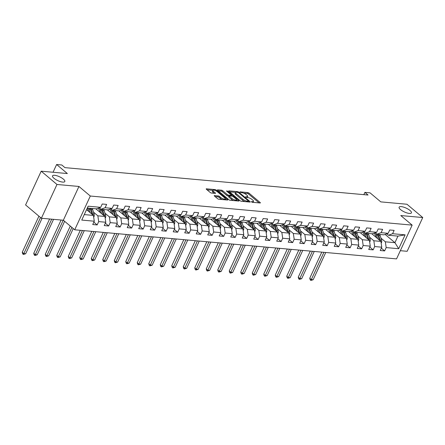 <?xml version="1.0" encoding="UTF-8"?>
<svg xmlns="http://www.w3.org/2000/svg" width="445" height="445" viewBox="0 0 445 445"><rect width="100%" height="100%" fill="white"/><g stroke="black" fill="none" stroke-linecap="round" stroke-linejoin="round"><path stroke-width="0.67" d="M251.425 201.874L252.365 202.286L260.052 202.981A1.04 0.323 24.8 0 0 260.375 202.892A1.04 0.323 24.8 0 0 260.158 202.525L249 193.13A1.04 0.323 24.8 0 0 247.654 192.54L239.966 191.851L239.894 192.168L241.83 192.668A3.326 1.04 24.8 0 1 246.13 194.548L247.058 195.333A3.326 1.04 24.8 0 1 247.759 196.518A3.326 1.04 24.8 0 1 246.725 196.79L245.729 196.701L245.657 197.018L247.592 197.524A3.326 1.04 24.8 0 1 251.892 199.399L252.821 200.183A3.326 1.04 24.8 0 1 253.528 201.368A3.326 1.04 24.8 0 1 252.493 201.646L251.497 201.557L251.425 201.874M63.385 179.124A6.775 2.114 24.8 0 0 56.938 175.775A6.775 2.114 24.8 0 0 52.521 175.853A6.775 2.114 24.8 0 0 53.951 178.267A6.775 2.114 24.8 0 0 60.398 181.616A6.775 2.114 24.8 0 0 64.814 181.538A6.775 2.114 24.8 0 0 63.385 179.124M409.99 210.452A6.775 2.114 24.8 0 0 403.543 207.103A6.775 2.114 24.8 0 0 399.126 207.181A6.775 2.114 24.8 0 0 400.556 209.595A6.775 2.114 24.8 0 0 407.003 212.949A6.775 2.114 24.8 0 0 411.419 212.866A6.775 2.114 24.8 0 0 409.99 210.452M215.091 196.584L217.777 196.823A1.04 0.323 24.8 0 1 219.124 197.413L220.347 198.442L220.77 197.53L219.546 196.501A1.04 0.323 24.8 0 0 218.2 195.911L214.546 195.583A1.04 0.323 24.8 0 0 214.223 195.667A1.04 0.323 24.8 0 0 214.446 196.039L217.572 198.676A1.04 0.323 24.8 0 0 218.918 199.26L227.456 200.033A1.04 0.323 24.8 0 0 227.779 199.95A1.04 0.323 24.8 0 0 227.562 199.577L216.404 190.182A1.04 0.323 24.8 0 0 215.057 189.598L206.519 188.825A1.04 0.323 24.8 0 0 206.196 188.914A1.04 0.323 24.8 0 0 206.419 189.281L210.196 192.463A1.04 0.323 24.8 0 0 211.542 193.052L215.196 193.38A1.04 0.323 24.8 0 0 215.519 193.297A1.04 0.323 24.8 0 0 215.297 192.924L213.422 191.344A2.781 0.868 24.8 0 1 212.838 190.354L207.064 189.826M220.77 197.53A2.781 0.868 24.8 0 0 223.418 198.904A2.781 0.868 24.8 0 0 225.226 198.87A2.781 0.868 24.8 0 0 224.642 197.88L217.293 191.695A2.781 0.868 24.8 0 0 214.646 190.321A2.781 0.868 24.8 0 0 212.838 190.354L212.415 191.267A2.781 0.868 24.8 0 0 212.999 192.262L213.422 191.344M400.339 250.691L407.147 251.303L422.75 217.538L406.964 204.244L380.792 201.88L370.056 192.841L364.894 192.374L368.054 195.032L64.942 167.637L61.783 164.978L56.621 164.511L53.044 172.254M56.977 184.475L41.374 218.245L63.34 220.231L78.943 186.461L56.977 184.475L41.19 171.186L67.356 173.55L56.621 164.511M78.943 186.461L90.313 196.028L412.153 225.12L396.545 258.89L74.71 229.798L90.313 196.028M422.75 217.538L400.784 215.552L412.153 225.12M240.078 200.706A1.04 0.323 24.8 0 0 241.418 201.296L249.957 202.069A1.04 0.323 24.8 0 0 250.279 201.98A1.04 0.323 24.8 0 0 250.062 201.613L238.904 192.218A1.04 0.323 24.8 0 0 237.558 191.628L229.025 190.861A1.04 0.323 24.8 0 0 228.697 190.944A1.04 0.323 24.8 0 0 228.919 191.317L240.078 200.706M238.709 201.051L230.171 200.278A1.04 0.323 24.8 0 1 228.825 199.694L217.666 190.299A1.04 0.323 24.8 0 1 217.449 189.926A1.04 0.323 24.8 0 1 217.772 189.843L221.426 190.171A1.04 0.323 24.8 0 1 222.767 190.76L227.295 194.571A1.04 0.323 24.8 0 0 228.635 195.155L231.061 195.377A1.04 0.323 24.8 0 0 231.383 195.288A1.04 0.323 24.8 0 0 231.166 194.921L226.455 190.955L227.467 191.044L238.809 200.595A1.04 0.323 24.8 0 1 239.032 200.962A1.04 0.323 24.8 0 1 238.709 201.051M41.374 218.245L25.588 204.95L41.19 171.186M93.839 222.144L97.155 224.936L98.695 221.604L105.771 222.244L104.23 225.576L108.652 225.977L110.193 222.645L117.269 223.284L115.728 226.616L120.156 227.011L121.691 223.685L128.766 224.325L127.231 227.651L131.653 228.051L133.194 224.719L140.27 225.359L138.729 228.691L143.151 229.092L144.692 225.76L151.767 226.399L150.226 229.731L154.654 230.132L156.189 226.8L163.265 227.44L161.73 230.771L166.152 231.172L167.693 227.84L174.768 228.48L173.227 231.812L177.65 232.212L179.19 228.88L186.266 229.52L184.725 232.852L189.147 233.252L190.688 229.92L197.764 230.56L196.228 233.892L200.651 234.287L202.191 230.961L209.267 231.6L207.726 234.927L212.148 235.327L213.689 231.995L220.764 232.635L219.224 235.967L223.646 236.367L225.187 233.035L232.262 233.675L230.727 237.007L235.149 237.408L236.684 234.076L243.765 234.715L242.225 238.047L246.647 238.448L248.188 235.116L255.263 235.755L253.722 239.087L258.144 239.488L259.685 236.156L266.761 236.796L265.226 240.128L269.648 240.528L271.183 237.196L278.264 237.836L276.723 241.168L281.145 241.563L282.686 238.236L289.762 238.876L288.221 242.202L292.643 242.603L294.184 239.271L301.259 239.911L299.724 243.243L304.146 243.643L305.682 240.311L312.763 240.951L311.222 244.283L315.644 244.683L317.185 241.351L324.26 241.991L322.72 245.323L327.142 245.723L328.683 242.392L335.758 243.031L334.223 246.363L338.645 246.764L340.18 243.432L347.261 244.071L345.721 247.403L350.143 247.804L351.684 244.472L358.759 245.112L357.218 248.444L361.64 248.838L363.181 245.512L370.257 246.152L368.716 249.478L373.144 249.879L374.679 246.547L381.76 247.186L380.219 250.518L384.641 250.919L386.182 247.587L398.709 248.722L405.122 234.849L397.958 236.106L388.379 235.238L386.716 233.842M97.155 224.936L92.732 224.536L94.273 221.204L81.741 220.069L88.149 206.196L100.681 207.331L102.222 203.999L106.644 204.4L105.103 207.732L112.179 208.371L113.72 205.039L118.142 205.44L116.601 208.772L123.682 209.411L125.217 206.08L129.64 206.48L128.104 209.812L135.18 210.452L136.721 207.12L141.143 207.52L139.602 210.847L146.678 211.486L148.218 208.16L152.641 208.555L151.1 211.887L158.175 212.526L159.716 209.195L164.138 209.595L162.603 212.927L169.679 213.567L171.219 210.235L175.642 210.635L174.101 213.967L181.176 214.607L182.717 211.275L187.139 211.675L185.598 215.007L192.674 215.647L194.215 212.315L198.637 212.716L197.102 216.047L204.177 216.687L205.712 213.355L210.14 213.756L208.599 217.088L215.675 217.727L217.216 214.395L221.638 214.796L220.097 218.122L227.172 218.762L228.713 215.436L233.136 215.831L231.6 219.163L238.676 219.802L240.211 216.47L244.639 216.871L243.098 220.203L250.173 220.842L251.714 217.51L256.136 217.911L254.596 221.243L261.671 221.883L263.212 218.551L267.634 218.951L266.093 222.283L273.174 222.923L274.71 219.591L279.137 219.991L277.597 223.323L284.672 223.963L286.213 220.631L290.635 221.032L289.094 224.363L296.17 225.003L297.711 221.671L302.133 222.072L300.592 225.398L307.673 226.038L309.208 222.711L313.63 223.106L312.095 226.438L319.171 227.078L320.712 223.746L325.134 224.147L323.593 227.478L330.668 228.118L332.209 224.786L336.631 225.187L335.091 228.519L342.172 229.158L343.707 225.826L348.129 226.227L346.594 229.559L353.669 230.198L355.21 226.867L359.632 227.267L358.091 230.599L365.167 231.239L366.708 227.907L371.13 228.307L369.589 231.639L376.67 232.279L378.205 228.947L382.628 229.347L381.092 232.674L388.168 233.314L389.709 229.987L394.131 230.382L392.59 233.714L405.122 234.849M95.82 208.794L104.931 216.465L97.855 215.825L93.489 212.154M99.229 207.854L100.893 209.256L107.968 209.895L112.179 208.371M97.855 215.825L98.695 221.604M104.931 216.465L105.771 222.244M105.103 207.732L100.893 209.256M107.323 209.834L116.429 217.505L109.353 216.865L104.987 213.188M110.727 208.894L112.39 210.296L119.466 210.936L123.682 209.411M109.353 216.865L110.193 222.645M116.429 217.505L117.269 223.284M116.601 208.772L112.39 210.296M118.821 210.874L127.932 218.545L120.851 217.905L116.49 214.229M122.23 209.934L123.888 211.336L130.964 211.976L135.18 210.452M120.851 217.905L121.691 223.685M127.932 218.545L128.766 224.325M128.104 209.812L123.888 211.336M130.318 211.915L139.43 219.585L132.354 218.946L127.988 215.269M133.728 210.975L135.391 212.371L142.467 213.01L146.678 211.486M132.354 218.946L133.194 224.719M139.43 219.585L140.27 225.359M139.602 210.847L135.391 212.371M141.822 212.955L150.927 220.625L143.852 219.986L139.485 216.309M145.226 212.015L146.889 213.411L153.964 214.051L158.175 212.526M143.852 219.986L144.692 225.76M150.927 220.625L151.767 226.399M151.1 211.887L146.889 213.411M153.319 213.995L162.431 221.66L155.349 221.02L150.989 217.349M156.729 213.055L158.387 214.451L165.462 215.091L169.679 213.567M155.349 221.02L156.189 226.8M162.431 221.66L163.265 227.44M162.603 212.927L158.387 214.451M164.817 215.035L173.928 222.7L166.853 222.061L162.486 218.389M168.227 214.095L169.89 215.491L176.965 216.131L181.176 214.607M166.853 222.061L167.693 227.84M173.928 222.7L174.768 228.48M174.101 213.967L169.89 215.491M176.315 216.07L185.426 223.74L178.35 223.101L173.984 219.43M179.724 215.13L181.388 216.531L188.463 217.171L192.674 215.647M178.35 223.101L179.19 228.88M185.426 223.74L186.266 229.52M185.598 215.007L181.388 216.531M187.818 217.11L196.929 224.781L189.848 224.141L185.487 220.464M191.222 216.17L192.885 217.572L199.961 218.211L204.177 216.687M189.848 224.141L190.688 229.92M196.929 224.781L197.764 230.56M197.102 216.047L192.885 217.572M199.316 218.15L208.427 225.821L201.351 225.181L196.985 221.504M202.725 217.21L204.383 218.612L211.464 219.252L215.675 217.727M201.351 225.181L202.191 230.961M208.427 225.821L209.267 231.6M208.599 217.088L204.383 218.612M210.813 219.19L219.925 226.861L212.849 226.221L208.483 222.544M214.223 218.25L215.886 219.646L222.962 220.286L227.172 218.762M212.849 226.221L213.689 231.995M219.925 226.861L220.764 232.635M220.097 218.122L215.886 219.646M222.316 220.231L231.422 227.901L224.347 227.262L219.986 223.585M225.721 219.29L227.384 220.687L234.459 221.326L238.676 219.802M224.347 227.262L225.187 233.035M231.422 227.901L232.262 233.675M231.6 219.163L227.384 220.687M233.814 221.271L242.926 228.936L235.85 228.296L231.483 224.625M237.224 220.331L238.882 221.727L245.963 222.367L250.173 220.842M235.85 228.296L236.684 234.076M242.926 228.936L243.765 234.715M243.098 220.203L238.882 221.727M245.312 222.311L254.423 229.976L247.348 229.336L242.981 225.665M248.722 221.371L250.385 222.767L257.46 223.407L261.671 221.883M247.348 229.336L248.188 235.116M254.423 229.976L255.263 235.755M254.596 221.243L250.385 222.767M256.815 223.351L265.921 231.016L258.845 230.377L254.484 226.705M260.219 222.405L261.882 223.807L268.958 224.447L273.174 222.923M258.845 230.377L259.685 236.156M265.921 231.016L266.761 236.796M266.093 222.283L261.882 223.807M268.313 224.386L277.424 232.056L270.349 231.417L265.982 227.74M271.723 223.446L273.38 224.847L280.461 225.487L284.672 223.963M270.349 231.417L271.183 237.196M277.424 232.056L278.264 237.836M277.597 223.323L273.38 224.847M279.81 225.426L288.922 233.097L281.846 232.457L277.48 228.78M283.22 224.486L284.883 225.888L291.959 226.527L296.17 225.003M281.846 232.457L282.686 238.236M288.922 233.097L289.762 238.876M289.094 224.363L284.883 225.888M291.314 226.466L300.42 234.137L293.344 233.497L288.983 229.82M294.718 225.526L296.381 226.922L303.457 227.562L307.673 226.038M293.344 233.497L294.184 239.271M300.42 234.137L301.259 239.911M300.592 225.398L296.381 226.922M302.811 227.506L311.923 235.177L304.847 234.537L300.481 230.86M306.221 226.566L307.879 227.962L314.96 228.602L319.171 227.078M304.847 234.537L305.682 240.311M311.923 235.177L312.763 240.951M312.095 226.438L307.879 227.962M314.309 228.546L323.42 236.212L316.345 235.577L311.978 231.901M317.719 227.606L319.382 229.003L326.458 229.642L330.668 228.118M316.345 235.577L317.185 241.351M323.42 236.212L324.26 241.991M323.593 227.478L319.382 229.003M325.812 229.587L334.918 237.252L327.843 236.612L323.476 232.941M329.217 228.647L330.88 230.043L337.955 230.682L342.172 229.158M327.843 236.612L328.683 242.392M334.918 237.252L335.758 243.031M335.091 228.519L330.88 230.043M337.31 230.627L346.421 238.292L339.34 237.652L334.979 233.981M340.72 229.681L342.377 231.083L349.459 231.723L353.669 230.198M339.34 237.652L340.18 243.432M346.421 238.292L347.261 244.071M346.594 229.559L342.377 231.083M348.808 231.661L357.919 239.332L350.844 238.692L346.477 235.021M352.218 230.721L353.881 232.123L360.956 232.763L365.167 231.239M350.844 238.692L351.684 244.472M357.919 239.332L358.759 245.112M358.091 230.599L353.881 232.123M360.311 232.702L369.417 240.372L362.341 239.733L357.975 236.056M363.715 231.762L365.378 233.163L372.454 233.803L376.67 232.279M362.341 239.733L363.181 245.512M369.417 240.372L370.257 246.152M369.589 231.639L365.378 233.163M371.809 233.742L380.92 241.413L373.839 240.773L369.478 237.096M375.218 232.802L376.876 234.198L383.952 234.838L388.168 233.314M373.839 240.773L374.679 246.547M380.92 241.413L381.76 247.186M381.092 232.674L376.876 234.198M385.114 234.42L394.926 242.675L385.342 241.813L380.976 238.136M385.342 241.813L386.182 247.587M397.958 236.106L394.926 242.675L398.709 248.722M392.59 233.714L388.379 235.238M63.34 220.231L74.71 229.798M364.894 192.374L363.843 194.654M84.266 214.596L93.433 215.424L86.558 209.639M100.681 207.331L96.465 208.855L87.303 208.026M93.433 215.424L94.273 221.204M381.326 248.126L384.641 250.919M369.823 247.086L373.144 249.879M358.325 246.046L361.64 248.838M346.827 245.011L350.143 247.804M335.324 243.971L338.645 246.764M323.827 242.931L327.142 245.723M312.329 241.891L315.644 244.683M300.826 240.851L304.146 243.643M289.328 239.811L292.643 242.603M277.83 238.77L281.145 241.563M266.327 237.736L269.648 240.528M254.829 236.696L258.144 239.488M243.332 235.655L246.647 238.448M231.828 234.615L235.149 237.408M220.331 233.575L223.646 236.367M208.833 232.535L212.148 235.327M197.33 231.495L200.651 234.287M185.832 230.46L189.147 233.252M174.334 229.42L177.65 232.212M162.831 228.38L166.152 231.172M151.333 227.339L154.654 230.132M139.836 226.299L143.151 229.092M128.338 225.259L131.653 228.051M116.835 224.219L120.156 227.011M105.337 223.179L108.652 225.977M253.06 202.347A3.326 1.04 24.8 0 0 253.105 202.28L253.528 201.368M247.298 197.497A3.326 1.04 24.8 0 0 247.337 197.43L247.759 196.518M259.09 202.892L248.577 194.042A1.04 0.323 24.8 0 0 247.231 193.458L243.615 193.13M235.589 192.401L229.564 191.856M248.994 201.98L248.393 201.474M248.293 201.262L248.366 200.945L238.57 192.702L236.584 192.196A3.326 1.04 24.8 0 0 235.55 192.468A3.326 1.04 24.8 0 0 236.251 193.653L242.948 199.293A3.326 1.04 24.8 0 0 247.248 201.168L248.293 201.262L248.004 201.891M235.55 192.468L235.127 193.38A3.326 1.04 24.8 0 0 235.828 194.565L236.251 193.653M245.034 201.624A3.326 1.04 24.8 0 1 242.525 200.206L235.828 194.565M218.311 190.844L221.004 191.083L221.426 190.171M229.103 196.15L228.218 196.067A1.04 0.323 24.8 0 1 226.872 195.483L222.344 191.673A1.04 0.323 24.8 0 0 221.004 191.083M231.278 195.522L231.979 196.112M233.581 200.589A2.781 0.868 24.8 0 1 231.567 199.432L231.99 198.52A2.781 0.868 24.8 0 0 234.637 199.894A2.781 0.868 24.8 0 0 236.445 199.861L237.741 200.962M236.011 200.806A2.781 0.868 24.8 0 0 236.028 200.773L236.445 199.861A2.781 0.868 24.8 0 0 235.861 198.87L233.275 196.696A1.04 0.323 24.8 0 0 231.928 196.106L229.503 195.889A1.04 0.323 24.8 0 0 229.181 195.972A1.04 0.323 24.8 0 0 229.403 196.345L231.99 198.52M229.181 195.972L228.758 196.885A1.04 0.323 24.8 0 0 228.98 197.257L229.403 196.345M231.567 199.432L228.98 197.257M220.347 198.442A2.781 0.868 24.8 0 0 222.289 199.566M224.803 199.794A2.781 0.868 24.8 0 0 224.803 199.783L225.226 198.87M214.234 193.297L212.999 192.262M226.494 199.944L225.226 198.882M381.159 243.053L381.443 242.736A2.804 2.002 -84.8 0 0 381.599 240.122L380.152 235.505A8.099 5.785 -84.8 0 0 379.746 234.459M377.527 238.559L376.464 235.171A8.099 5.785 -84.8 0 0 375.385 232.946M376.031 237.296L375.558 235.783A6.72 4.806 -84.8 0 0 374.056 233.219M380.358 240.94A2.804 2.002 -84.8 0 0 380.197 239.994L378.751 235.377A8.099 5.785 -84.8 0 0 378.35 234.331M377.466 234.254A8.099 5.785 95.2 0 1 377.866 235.299L379.312 239.916A2.804 2.002 95.2 0 1 379.368 240.105M323.91 252.326L311.316 279.588L313.158 279.749L325.757 252.493M313.158 279.749L310.849 280.422L310.215 279.894L309.737 278.259L321.807 252.131M309.737 278.259L311.316 279.588L310.849 280.422M369.656 242.013L369.94 241.696A2.804 2.002 -84.8 0 0 370.101 239.082L368.649 234.465A8.099 5.785 -84.8 0 0 368.249 233.419M366.029 237.519L364.967 234.131A8.099 5.785 -84.8 0 0 363.888 231.906M364.533 236.256L364.055 234.743A6.72 4.806 -84.8 0 0 362.558 232.184M368.855 239.899A2.804 2.002 -84.8 0 0 368.699 238.959L367.247 234.337A8.099 5.785 -84.8 0 0 366.847 233.291M365.962 233.213A8.099 5.785 95.2 0 1 366.363 234.259L367.815 238.876A2.804 2.002 95.2 0 1 367.87 239.065M312.412 251.286L299.819 278.548L301.66 278.715L314.253 251.453M301.66 278.715L299.346 279.382L298.717 278.854L298.239 277.218L310.31 251.097M298.239 277.218L299.819 278.548L299.346 279.382M358.158 240.973L358.442 240.656A2.804 2.002 -84.8 0 0 358.603 238.042L357.151 233.425A8.099 5.785 -84.8 0 0 356.751 232.379M354.526 236.479L353.464 233.091A8.099 5.785 -84.8 0 0 352.384 230.866M353.03 235.216L352.557 233.703A6.72 4.806 -84.8 0 0 351.06 231.144M357.357 238.859A2.804 2.002 -84.8 0 0 357.202 237.919L355.75 233.297A8.099 5.785 -84.8 0 0 355.349 232.257M354.465 232.173A8.099 5.785 95.2 0 1 354.865 233.219L356.317 237.836A2.804 2.002 95.2 0 1 356.367 238.025M300.915 250.246L288.316 277.508L290.157 277.674L302.756 250.413M290.157 277.674L287.848 278.342L287.214 277.814L286.736 276.178L298.806 250.057M286.736 276.178L288.316 277.508L287.848 278.342M346.661 239.933L346.944 239.616A2.804 2.002 -84.8 0 0 347.1 237.007L345.654 232.385A8.099 5.785 -84.8 0 0 345.248 231.344M343.028 235.438L341.966 232.051A8.099 5.785 -84.8 0 0 340.887 229.826M341.532 234.176L341.059 232.668A6.72 4.806 -84.8 0 0 339.557 230.104M345.86 237.819A2.804 2.002 -84.8 0 0 345.698 236.879L344.252 232.257A8.099 5.785 -84.8 0 0 343.851 231.216M342.967 231.133A8.099 5.785 95.2 0 1 343.368 232.179L344.814 236.796A2.804 2.002 95.2 0 1 344.869 236.99M289.411 249.206L276.818 276.467L278.659 276.634L291.258 249.372M278.659 276.634L276.351 277.307L275.716 276.773L275.238 275.138L287.309 249.016M275.238 275.138L276.818 276.467L276.351 277.307M335.157 238.898L335.441 238.576A2.804 2.002 -84.8 0 0 335.602 235.967L334.151 231.344A8.099 5.785 -84.8 0 0 333.75 230.304M331.531 234.398L330.468 231.011A8.099 5.785 -84.8 0 0 329.389 228.786M330.034 233.141L329.556 231.628A6.72 4.806 -84.8 0 0 328.06 229.064M334.356 236.779A2.804 2.002 -84.8 0 0 334.201 235.839L332.749 231.222A8.099 5.785 -84.8 0 0 332.348 230.176M331.464 230.098A8.099 5.785 95.2 0 1 331.864 231.139L333.316 235.761A2.804 2.002 95.2 0 1 333.372 235.95M277.914 248.165L265.32 275.427L267.161 275.594L279.755 248.332M267.161 275.594L264.847 276.267L264.219 275.733L263.74 274.098L275.811 247.976M263.74 274.098L265.32 275.427L264.847 276.267M323.66 237.858L323.943 237.541A2.804 2.002 -84.8 0 0 324.105 234.927L322.653 230.31A8.099 5.785 -84.8 0 0 322.252 229.264M320.027 233.358L318.965 229.976A8.099 5.785 -84.8 0 0 317.886 227.745M318.531 232.101L318.058 230.588A6.72 4.806 -84.8 0 0 316.562 228.024M322.859 235.744A2.804 2.002 -84.8 0 0 322.703 234.799L321.251 230.182A8.099 5.785 -84.8 0 0 320.851 229.136M319.966 229.058A8.099 5.785 95.2 0 1 320.367 230.098L321.818 234.721A2.804 2.002 95.2 0 1 321.868 234.91M266.416 247.125L253.817 274.387L255.664 274.554L268.257 247.292M255.664 274.554L253.35 275.227L252.716 274.693L252.237 273.058L264.308 246.936M252.237 273.058L253.817 274.387L253.35 275.227M312.162 236.818L312.446 236.501A2.804 2.002 -84.8 0 0 312.601 233.886L311.155 229.27A8.099 5.785 -84.8 0 0 310.749 228.224M308.53 232.318L307.467 228.936A8.099 5.785 -84.8 0 0 306.388 226.711M307.033 231.061L306.56 229.548A6.72 4.806 -84.8 0 0 305.059 226.983M311.361 234.704A2.804 2.002 -84.8 0 0 311.2 233.759L309.753 229.142A8.099 5.785 -84.8 0 0 309.353 228.096M308.468 228.018A8.099 5.785 95.2 0 1 308.869 229.064L310.315 233.681A2.804 2.002 95.2 0 1 310.371 233.87M254.913 246.085L242.319 273.347L244.16 273.514L256.759 246.252M244.16 273.514L241.852 274.187L241.218 273.653L240.739 272.017L252.81 245.896M240.739 272.017L242.319 273.347L241.852 274.187M300.659 235.778L300.948 235.461A2.804 2.002 -84.8 0 0 301.104 232.846L299.652 228.229A8.099 5.785 -84.8 0 0 299.251 227.184M297.032 231.283L295.97 227.896A8.099 5.785 -84.8 0 0 294.89 225.671M295.536 230.02L295.057 228.508A6.72 4.806 -84.8 0 0 293.561 225.943M299.858 233.664A2.804 2.002 -84.8 0 0 299.702 232.718L298.25 228.101A8.099 5.785 -84.8 0 0 297.85 227.056M296.965 226.978A8.099 5.785 95.2 0 1 297.366 228.024L298.818 232.64A2.804 2.002 95.2 0 1 298.873 232.83M243.415 245.05L230.821 272.312L232.663 272.474L245.256 245.217M232.663 272.474L230.349 273.147L229.72 272.618L229.242 270.983L241.312 244.856M229.242 270.983L230.821 272.312L230.349 273.147M289.161 234.738L289.445 234.42A2.804 2.002 -84.8 0 0 289.606 231.806L288.154 227.189A8.099 5.785 -84.8 0 0 287.754 226.143M285.529 230.243L284.466 226.855A8.099 5.785 -84.8 0 0 283.387 224.63M284.032 228.98L283.56 227.467A6.72 4.806 -84.8 0 0 282.063 224.909M288.36 232.624A2.804 2.002 -84.8 0 0 288.204 231.684L286.752 227.061A8.099 5.785 -84.8 0 0 286.352 226.016M285.468 225.938A8.099 5.785 95.2 0 1 285.868 226.983L287.32 231.6A2.804 2.002 95.2 0 1 287.37 231.789M231.917 244.01L219.318 271.272L221.165 271.439L233.759 244.177M221.165 271.439L218.851 272.106L218.217 271.578L217.739 269.943L229.809 243.816M217.739 269.943L219.318 271.272L218.851 272.106M277.663 233.697L277.947 233.38A2.804 2.002 -84.8 0 0 278.103 230.766L276.656 226.149A8.099 5.785 -84.8 0 0 276.256 225.103M274.031 229.203L272.969 225.815A8.099 5.785 -84.8 0 0 271.889 223.59M272.535 227.94L272.062 226.427A6.72 4.806 -84.8 0 0 270.56 223.868M276.862 231.584A2.804 2.002 -84.8 0 0 276.707 230.643L275.255 226.021A8.099 5.785 -84.8 0 0 274.854 224.981M273.97 224.897A8.099 5.785 95.2 0 1 274.37 225.943L275.817 230.56A2.804 2.002 95.2 0 1 275.872 230.749M220.42 242.97L207.821 270.232L209.662 270.399L222.261 243.137M209.662 270.399L207.353 271.066L206.719 270.538L206.241 268.902L218.311 242.781M206.241 268.902L207.821 270.232L207.353 271.066M266.16 232.657L266.449 232.34A2.804 2.002 -84.8 0 0 266.605 229.731L265.153 225.109A8.099 5.785 -84.8 0 0 264.753 224.069M262.533 228.163L261.471 224.775A8.099 5.785 -84.8 0 0 260.392 222.55M261.037 226.9L260.559 225.393A6.72 4.806 -84.8 0 0 259.062 222.828M265.365 230.543A2.804 2.002 -84.8 0 0 265.203 229.603L263.757 224.981A8.099 5.785 -84.8 0 0 263.351 223.941M262.467 223.857A8.099 5.785 95.2 0 1 262.873 224.903L264.319 229.52A2.804 2.002 95.2 0 1 264.375 229.715M208.916 241.93L196.323 269.192L198.164 269.358L210.758 242.097M198.164 269.358L195.85 270.032L195.221 269.498L194.743 267.862L206.814 241.741M194.743 267.862L196.323 269.192L195.85 270.032M254.662 231.623L254.946 231.3A2.804 2.002 -84.8 0 0 255.107 228.691L253.656 224.069A8.099 5.785 -84.8 0 0 253.255 223.028M251.03 227.122L249.968 223.735A8.099 5.785 -84.8 0 0 248.894 221.51M249.534 225.865L249.061 224.352A6.72 4.806 -84.8 0 0 247.565 221.788M253.861 229.503A2.804 2.002 -84.8 0 0 253.706 228.563L252.254 223.946A8.099 5.785 -84.8 0 0 251.853 222.901M250.969 222.823A8.099 5.785 95.2 0 1 251.369 223.863L252.821 228.485A2.804 2.002 95.2 0 1 252.871 228.674M197.419 240.89L184.82 268.151L186.666 268.318L199.26 241.057M186.666 268.318L184.352 268.991L183.718 268.457L183.24 266.822L195.311 240.701M183.24 266.822L184.82 268.151L184.352 268.991M243.165 230.582L243.448 230.265A2.804 2.002 -84.8 0 0 243.604 227.651L242.158 223.034A8.099 5.785 -84.8 0 0 241.757 221.988M239.532 226.082L238.47 222.7A8.099 5.785 -84.8 0 0 237.391 220.47M238.036 224.825L237.563 223.312A6.72 4.806 -84.8 0 0 236.061 220.748M242.364 228.469A2.804 2.002 -84.8 0 0 242.208 227.523L240.756 222.906A8.099 5.785 -84.8 0 0 240.356 221.86M239.471 221.782A8.099 5.785 95.2 0 1 239.872 222.823L241.323 227.445A2.804 2.002 95.2 0 1 241.374 227.634M185.921 239.849L173.322 267.111L175.163 267.278L187.762 240.016M175.163 267.278L172.855 267.951L172.221 267.417L171.742 265.782L183.813 239.66M171.742 265.782L173.322 267.111L172.855 267.951M231.661 229.542L231.951 229.225A2.804 2.002 -84.8 0 0 232.106 226.611L230.655 221.994A8.099 5.785 -84.8 0 0 230.254 220.948M228.035 225.042L226.972 221.66A8.099 5.785 -84.8 0 0 225.893 219.43M226.538 223.785L226.06 222.272A6.72 4.806 -84.8 0 0 224.564 219.708M230.866 227.428A2.804 2.002 -84.8 0 0 230.705 226.483L229.258 221.866A8.099 5.785 -84.8 0 0 228.852 220.82M227.968 220.742A8.099 5.785 95.2 0 1 228.374 221.788L229.82 226.405A2.804 2.002 95.2 0 1 229.876 226.594M174.418 238.809L161.824 266.071L163.665 266.238L176.264 238.976M163.665 266.238L161.351 266.911L160.723 266.377L160.244 264.742L172.315 238.62M160.244 264.742L161.824 266.071L161.351 266.911M220.164 228.502L220.447 228.185A2.804 2.002 -84.8 0 0 220.609 225.571L219.157 220.954A8.099 5.785 -84.8 0 0 218.756 219.908M216.537 224.007L215.469 220.62A8.099 5.785 -84.8 0 0 214.395 218.395M215.035 222.745L214.562 221.232A6.72 4.806 -84.8 0 0 213.066 218.667M219.363 226.388A2.804 2.002 -84.8 0 0 219.207 225.443L217.755 220.826A8.099 5.785 -84.8 0 0 217.355 219.78M216.47 219.702A8.099 5.785 95.2 0 1 216.871 220.748L218.323 225.365A2.804 2.002 95.2 0 1 218.378 225.554M162.92 237.775L150.321 265.031L152.168 265.198L164.761 237.936M152.168 265.198L149.854 265.871L149.22 265.342L148.747 263.707L160.812 237.58M148.747 263.707L150.321 265.031L149.854 265.871M208.666 227.462L208.95 227.145A2.804 2.002 -84.8 0 0 209.106 224.53L207.659 219.913A8.099 5.785 -84.8 0 0 207.259 218.868M205.034 222.967L203.971 219.58A8.099 5.785 -84.8 0 0 202.892 217.355M203.537 221.705L203.065 220.192A6.72 4.806 -84.8 0 0 201.563 217.633M207.865 225.348A2.804 2.002 -84.8 0 0 207.709 224.408L206.258 219.786A8.099 5.785 -84.8 0 0 205.857 218.74M204.973 218.662A8.099 5.785 95.2 0 1 205.373 219.708L206.825 224.325A2.804 2.002 95.2 0 1 206.875 224.514M151.422 236.734L138.823 263.996L140.665 264.163L153.264 236.901M140.665 264.163L138.356 264.831L137.722 264.302L137.244 262.667L149.314 236.54M137.244 262.667L138.823 263.996L138.356 264.831M197.163 226.422L197.452 226.105A2.804 2.002 -84.8 0 0 197.608 223.49L196.156 218.873A8.099 5.785 -84.8 0 0 195.756 217.828M193.536 221.927L192.474 218.54A8.099 5.785 -84.8 0 0 191.394 216.315M192.04 220.664L191.561 219.151A6.72 4.806 -84.8 0 0 190.065 216.593M196.367 224.308A2.804 2.002 -84.8 0 0 196.206 223.368L194.76 218.745A8.099 5.785 -84.8 0 0 194.354 217.705M193.469 217.622A8.099 5.785 95.2 0 1 193.875 218.667L195.322 223.284A2.804 2.002 95.2 0 1 195.377 223.473M139.919 235.694L127.326 262.956L129.167 263.123L141.766 235.861M129.167 263.123L126.853 263.79L126.224 263.262L125.746 261.627L137.816 235.505M125.746 261.627L127.326 262.956L126.853 263.79M185.665 225.381L185.949 225.064A2.804 2.002 -84.8 0 0 186.11 222.456L184.658 217.833A8.099 5.785 -84.8 0 0 184.258 216.793M182.038 220.887L180.97 217.499A8.099 5.785 -84.8 0 0 179.897 215.274M180.537 219.624L180.064 218.117A6.72 4.806 -84.8 0 0 178.567 215.552M184.864 223.268A2.804 2.002 -84.8 0 0 184.708 222.328L183.257 217.705A8.099 5.785 -84.8 0 0 182.856 216.665M181.972 216.582A8.099 5.785 95.2 0 1 182.372 217.627L183.824 222.244A2.804 2.002 95.2 0 1 183.88 222.439M128.421 234.654L115.822 261.916L117.669 262.083L130.263 234.821M117.669 262.083L115.355 262.756L114.727 262.222L114.248 260.586L126.319 234.465M114.248 260.586L115.822 261.916L115.355 262.756M174.167 224.347L174.451 224.024A2.804 2.002 -84.8 0 0 174.607 221.415L173.161 216.793A8.099 5.785 -84.8 0 0 172.76 215.753M170.535 219.847L169.473 216.459A8.099 5.785 -84.8 0 0 168.394 214.234M169.039 218.59L168.566 217.077A6.72 4.806 -84.8 0 0 167.064 214.512M173.366 222.227A2.804 2.002 -84.8 0 0 173.211 221.287L171.759 216.671A8.099 5.785 -84.8 0 0 171.358 215.625M170.474 215.547A8.099 5.785 95.2 0 1 170.874 216.587L172.326 221.21A2.804 2.002 95.2 0 1 172.376 221.399M116.924 233.614L104.325 260.876L106.166 261.043L118.765 233.781M106.166 261.043L103.857 261.716L103.223 261.182L102.745 259.546L114.816 233.425M102.745 259.546L104.325 260.876L103.857 261.716M162.664 223.307L162.953 222.984A2.804 2.002 -84.8 0 0 163.109 220.375L161.657 215.753A8.099 5.785 -84.8 0 0 161.257 214.713M159.037 218.807L157.975 215.424A8.099 5.785 -84.8 0 0 156.896 213.194M157.541 217.549L157.063 216.036A6.72 4.806 -84.8 0 0 155.566 213.472M161.869 221.193A2.804 2.002 -84.8 0 0 161.707 220.247L160.261 215.63A8.099 5.785 -84.8 0 0 159.861 214.585M158.976 214.507A8.099 5.785 95.2 0 1 159.377 215.547L160.823 220.169A2.804 2.002 95.2 0 1 160.879 220.358M105.421 232.574L92.827 259.836L94.668 260.002L107.267 232.741M94.668 260.002L92.354 260.675L91.726 260.141L91.247 258.506L103.318 232.385M91.247 258.506L92.827 259.836L92.354 260.675M151.167 222.266L151.45 221.949A2.804 2.002 -84.8 0 0 151.612 219.335L150.16 214.718A8.099 5.785 -84.8 0 0 149.759 213.672M147.54 217.766L146.477 214.384A8.099 5.785 -84.8 0 0 145.398 212.154M146.043 216.509L145.565 214.996A6.72 4.806 -84.8 0 0 144.069 212.432M150.365 220.153A2.804 2.002 -84.8 0 0 150.21 219.207L148.758 214.59A8.099 5.785 -84.8 0 0 148.357 213.544M147.473 213.466A8.099 5.785 95.2 0 1 147.873 214.512L149.325 219.129A2.804 2.002 95.2 0 1 149.381 219.318M93.923 231.534L81.324 258.795L83.171 258.962L95.764 231.7M83.171 258.962L80.857 259.635L80.228 259.101L79.75 257.466L91.82 231.344M79.75 257.466L81.324 258.795L80.857 259.635M139.669 221.226L139.953 220.909A2.804 2.002 -84.8 0 0 140.108 218.295L138.662 213.678A8.099 5.785 -84.8 0 0 138.262 212.632M136.037 216.732L134.974 213.344A8.099 5.785 -84.8 0 0 133.895 211.119M134.54 215.469L134.067 213.956A6.72 4.806 -84.8 0 0 132.566 211.392M138.868 219.112A2.804 2.002 -84.8 0 0 138.712 218.167L137.26 213.55A8.099 5.785 -84.8 0 0 136.86 212.504M135.975 212.426A8.099 5.785 95.2 0 1 136.376 213.472L137.828 218.089A2.804 2.002 95.2 0 1 137.878 218.278M82.425 230.499L69.826 257.755L71.667 257.922L84.266 230.66M71.667 257.922L69.359 258.595L68.725 258.061L68.246 256.431L80.317 230.304M68.246 256.431L69.826 257.755L69.359 258.595M128.166 220.186L128.455 219.869A2.804 2.002 -84.8 0 0 128.611 217.255L127.159 212.638A8.099 5.785 -84.8 0 0 126.758 211.592M124.539 215.691L123.476 212.304A8.099 5.785 -84.8 0 0 122.397 210.079M123.043 214.429L122.57 212.916A6.72 4.806 -84.8 0 0 121.068 210.357M127.37 218.072A2.804 2.002 -84.8 0 0 127.209 217.132L125.763 212.51A8.099 5.785 -84.8 0 0 125.362 211.464M124.478 211.386A8.099 5.785 95.2 0 1 124.878 212.432L126.324 217.049A2.804 2.002 95.2 0 1 126.38 217.238M71.873 227.406L58.328 256.721L60.17 256.887L73.253 228.574M60.17 256.887L57.856 257.555L57.227 257.026L56.749 255.391L70.293 226.077M56.749 255.391L58.328 256.721L57.856 257.555M116.668 219.146L116.952 218.829A2.804 2.002 -84.8 0 0 117.113 216.214L115.661 211.597A8.099 5.785 -84.8 0 0 115.261 210.552M113.041 214.651L111.979 211.264A8.099 5.785 -84.8 0 0 110.9 209.039M111.545 213.389L111.066 211.876A6.72 4.806 -84.8 0 0 109.57 209.317M115.867 217.032A2.804 2.002 -84.8 0 0 115.711 216.092L114.259 211.47A8.099 5.785 -84.8 0 0 113.859 210.429M112.974 210.346A8.099 5.785 95.2 0 1 113.375 211.392L114.827 216.009A2.804 2.002 95.2 0 1 114.882 216.198M63.212 220.219L46.825 255.68L48.672 255.847L64.625 221.31M48.672 255.847L46.358 256.515L45.729 255.986L45.251 254.351L61.11 220.025M45.251 254.351L46.825 255.68L46.358 256.515M105.17 218.106L105.454 217.789A2.804 2.002 -84.8 0 0 105.615 215.18L104.163 210.557A8.099 5.785 -84.8 0 0 103.763 209.517M101.538 213.611L100.475 210.224A8.099 5.785 -84.8 0 0 99.396 207.999M100.042 212.348L99.569 210.835A6.72 4.806 -84.8 0 0 98.067 208.277M104.369 215.992A2.804 2.002 -84.8 0 0 104.213 215.052L102.762 210.429A8.099 5.785 -84.8 0 0 102.361 209.389M101.477 209.306A8.099 5.785 95.2 0 1 101.877 210.352L103.329 214.968A2.804 2.002 95.2 0 1 103.379 215.163M51.715 219.179L35.327 254.64L37.169 254.807L53.556 219.346M37.169 254.807L34.86 255.48L34.226 254.946L33.748 253.311L49.606 218.99M33.748 253.311L35.327 254.64L34.86 255.48M93.673 217.065L93.956 216.748A2.804 2.002 -84.8 0 0 94.112 214.14L92.666 209.517A8.099 5.785 -84.8 0 0 92.26 208.477M90.04 212.571L88.978 209.183A8.099 5.785 -84.8 0 0 88.577 208.143M88.544 211.314L88.071 209.801A6.72 4.806 -84.8 0 0 87.27 208.093M92.872 214.952A2.804 2.002 -84.8 0 0 92.71 214.012L91.264 209.395A8.099 5.785 -84.8 0 0 90.863 208.349M89.979 208.271A8.099 5.785 95.2 0 1 90.379 209.311L91.826 213.934A2.804 2.002 95.2 0 1 91.881 214.123M40.506 217.51L23.83 253.6L25.671 253.767L42.058 218.306M25.671 253.767L23.363 254.44L22.728 253.906L22.25 252.27L38.926 216.181M22.25 252.27L23.83 253.6L23.363 254.44M252.209 202.258L252.493 201.646M246.441 197.408L246.725 196.79M247.231 193.458L247.654 192.54M248.577 194.042L249 193.13M259.947 202.97L260.158 202.525M228.841 191.244L229.025 190.861M237.268 192.257L237.558 191.628M238.648 192.768L238.904 192.218M249.856 202.058L250.062 201.613M242.525 200.206L242.948 199.293M246.958 201.796L247.248 201.168M217.594 190.232L217.772 189.843M222.344 191.673L222.767 190.76M226.872 195.483L227.295 194.571M228.218 196.067L228.635 195.155M230.771 196L231.061 195.377M227.211 191.595L227.467 191.044M238.603 201.04L238.809 200.595M214.368 195.972L214.546 195.583M217.777 196.823L218.2 195.911M219.124 197.413L219.546 196.501M215.091 193.375L215.297 192.924M206.341 189.214L206.519 188.825M214.713 190.343L215.057 189.598M216.07 190.905L216.404 190.182M227.351 200.022L227.562 199.577M381.115 242.753L381.404 242.781M378.751 235.377L380.152 235.505M376.464 235.171L377.866 235.299M380.197 239.994L381.599 240.122M369.611 241.713L369.901 241.741M367.247 234.337L368.649 234.465M364.967 234.131L366.363 234.259M368.699 238.959L370.101 239.082M358.114 240.673L358.403 240.701M355.75 233.297L357.151 233.425M353.464 233.091L354.865 233.219M357.202 237.919L358.603 238.042M346.616 239.633L346.905 239.66M344.252 232.257L345.654 232.385M341.966 232.051L343.368 232.179M345.698 236.879L347.1 237.007M335.113 238.598L335.402 238.62M332.749 231.222L334.151 231.344M330.468 231.011L331.864 231.139M334.201 235.839L335.602 235.967M323.615 237.558L323.904 237.58M321.251 230.182L322.653 230.31M318.965 229.976L320.367 230.098M322.703 234.799L324.105 234.927M312.117 236.518L312.407 236.545M309.753 229.142L311.155 229.27M307.467 228.936L308.869 229.064M311.2 233.759L312.601 233.886M300.614 235.477L300.903 235.505M298.25 228.101L299.652 228.229M295.97 227.896L297.366 228.024M299.702 232.718L301.104 232.846M289.117 234.437L289.406 234.465M286.752 227.061L288.154 227.189M284.466 226.855L285.868 226.983M288.204 231.684L289.606 231.806M277.619 233.397L277.908 233.425M275.255 226.021L276.656 226.149M272.969 225.815L274.37 225.943M276.707 230.643L278.103 230.766M266.116 232.357L266.41 232.385M263.757 224.981L265.153 225.109M261.471 224.775L262.873 224.903M265.203 229.603L266.605 229.731M254.618 231.322L254.907 231.344M252.254 223.946L253.656 224.069M249.968 223.735L251.369 223.863M253.706 228.563L255.107 228.691M243.12 230.282L243.409 230.304M240.756 222.906L242.158 223.034M238.47 222.7L239.872 222.823M242.208 227.523L243.604 227.651M231.623 229.242L231.912 229.27M229.258 221.866L230.655 221.994M226.972 221.66L228.374 221.788M230.705 226.483L232.106 226.611M220.119 228.202L220.409 228.229M217.755 220.826L219.157 220.954M215.469 220.62L216.871 220.748M219.207 225.443L220.609 225.571M208.622 227.161L208.911 227.189M206.258 219.786L207.659 219.913M203.971 219.58L205.373 219.708M207.709 224.408L209.106 224.53M197.124 226.121L197.413 226.149M194.76 218.745L196.156 218.873M192.474 218.54L193.875 218.667M196.206 223.368L197.608 223.49M185.621 225.081L185.91 225.109M183.257 217.705L184.658 217.833M180.97 217.499L182.372 217.627M184.708 222.328L186.11 222.456M174.123 224.046L174.412 224.069M171.759 216.671L173.161 216.793M169.473 216.459L170.874 216.587M173.211 221.287L174.607 221.415M162.625 223.006L162.915 223.028M160.261 215.63L161.657 215.753M157.975 215.424L159.377 215.547M161.707 220.247L163.109 220.375M151.122 221.966L151.411 221.994M148.758 214.59L150.16 214.718M146.477 214.384L147.873 214.512M150.21 219.207L151.612 219.335M139.624 220.926L139.914 220.954M137.26 213.55L138.662 213.678M134.974 213.344L136.376 213.472M138.712 218.167L140.108 218.295M128.127 219.886L128.416 219.913M125.763 212.51L127.159 212.638M123.476 212.304L124.878 212.432M127.209 217.132L128.611 217.255M116.623 218.845L116.913 218.873M114.259 211.47L115.661 211.597M111.979 211.264L113.375 211.392M115.711 216.092L117.113 216.214M105.126 217.805L105.415 217.833M102.762 210.429L104.163 210.557M100.475 210.224L101.877 210.352M104.213 215.052L105.615 215.18M93.628 216.771L93.917 216.793M91.264 209.395L92.666 209.517M88.978 209.183L90.379 209.311M92.71 214.012L94.112 214.14M248.193 201.908L248.521 201.207M231.044 196.028L231.383 195.288"/></g></svg>
